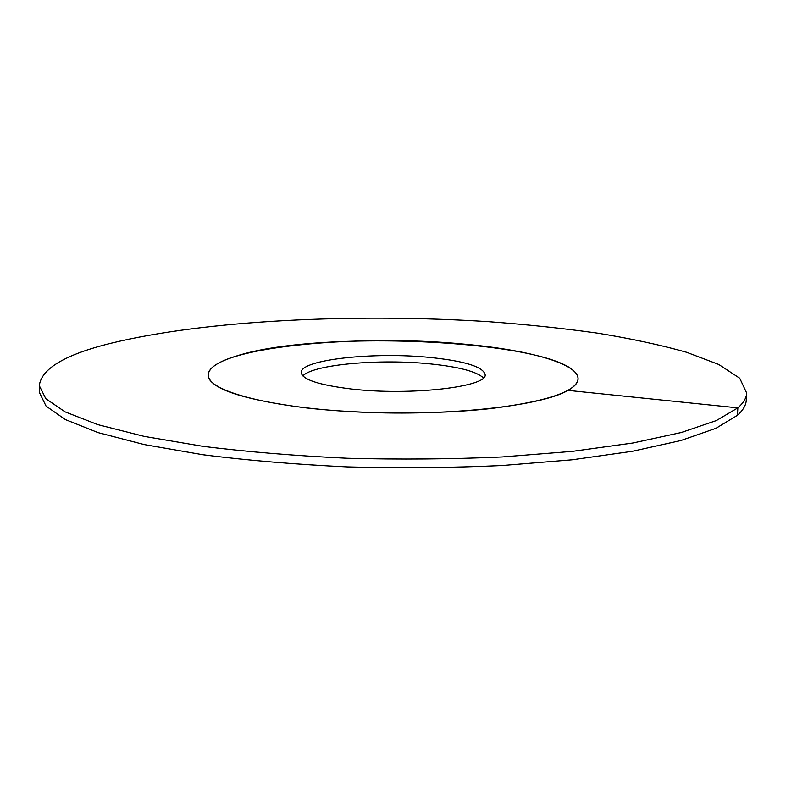 <?xml version="1.0" encoding="UTF-8"?>
<svg xmlns="http://www.w3.org/2000/svg" width="786" height="786" viewBox="0 0 786 786"><rect width="100%" height="100%" fill="white"/><g stroke="black" fill="none" stroke-linecap="round" stroke-linejoin="round"><path stroke-width="1.18" d="M483.41 377.82C476.326 371.473 458.719 366.836 430.59 363.928C380.11 358.603 313.083 364.39 302.856 375.924M464.438 344.16C528.241 349.878 578.634 363.486 578.074 378.96C576.639 391.408 547.724 401.263 491.319 408.504C436.151 414.753 361.344 414.438 304.054 407.659C241.282 399.317 209.322 388.451 208.182 375.079C208.624 367.976 217.879 361.668 235.938 356.186C323.704 327.408 577.789 341.478 578.074 378.96C577.965 382.831 574.605 386.633 568.013 390.377C542.045 405.763 450.162 416.354 359.919 412.11C269.598 407.983 207.082 390.809 208.182 375.079C208.359 347.756 355.645 333.352 464.438 344.16M430.689 357.522C464.84 361.088 482.987 366.748 485.109 374.49C488.43 386.791 410.282 396.006 351.244 388.982C318.9 385.012 302.227 379.54 301.225 372.564C300.124 359.497 374.784 351.637 430.689 357.522M737.435 415.322L715.918 428.321L680.853 440.533L632.445 451.272L571.953 459.82L501.802 465.558C451.282 467.837 399.789 468.289 347.314 466.913C295.664 464.467 247.551 460.419 202.975 454.75L144.349 444.601L98.112 432.624L65.336 419.567L46.069 406.107L39.575 392.813L39.3 385.68C41.344 368.663 65.169 354.545 110.787 343.295C205.932 320.01 355.763 313.142 488.882 321.7C526.797 324.51 563.002 328.322 597.498 333.146C630.637 338.54 660.299 344.897 686.473 352.236L718.768 364.458L739.724 378.213L746.7 393.088L746.278 400.212C746.022 405.222 743.075 410.253 737.435 415.322L737.867 407.865L716.341 420.579L681.256 432.516L632.809 443.019L572.247 451.37L502.018 456.971C451.449 459.191 399.887 459.623 347.353 458.258C295.644 455.851 247.472 451.881 202.847 446.32L144.152 436.377L97.867 424.646L65.071 411.864L45.794 398.689L39.3 385.68M568.013 390.377L737.867 407.865C743.507 402.913 746.454 397.991 746.7 393.088"/></g></svg>
